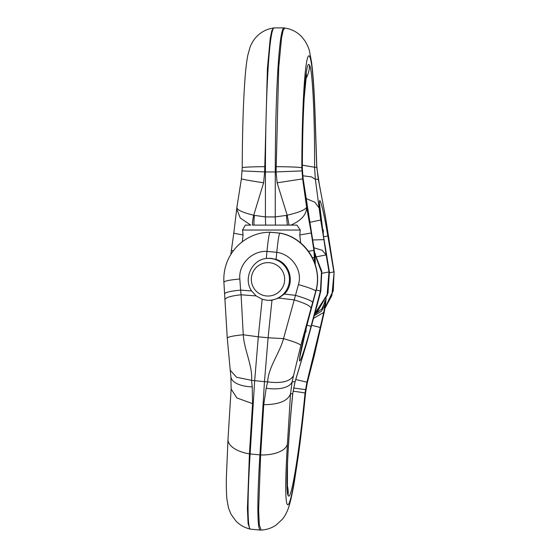 <?xml version="1.0" encoding="UTF-8"?>
<svg xmlns="http://www.w3.org/2000/svg" width="558" height="558" viewBox="0 0 558 558"><rect width="100%" height="100%" fill="white"/><g stroke="black" fill="none" stroke-linecap="round" stroke-linejoin="round"><path stroke-width="0.84" d="M300.692 242.974L299.765 234.946L311.252 232.993L306.6 207.109C306.712 214.391 301.487 220.389 290.941 225.104L289.072 225.104L287.189 215.228C299.221 212.368 305.686 209.662 306.6 207.109L302.638 178.783L301.822 167.825A116.845 7.066 -90 0 1 307.277 58.869A116.845 7.066 -90 0 1 315.082 116.775A28.102 13.42 178.1 0 0 315.117 115.848L316.777 166.312L318.179 178.525L325.447 216.699L334.047 271.92L333.279 290.802L325.147 307.89M331.396 254.825L332.233 260.419M325.447 216.699L331.319 254.581M319.448 184.97L325.384 216.56M332.289 260.586L334.109 272.053L333.175 290.62L325.202 307.549M316.777 166.312L316.742 167.24L314.559 167.24L315.375 179.355L320.704 220.026L323.926 239.647L312.571 239.968M289.072 225.104L287.37 225.104L286.4 215.374L287.189 215.228L277.117 182.815L276.077 171.955L278.721 67.553L281.56 37.846L283.164 30.348L284.81 28.005L284.099 27.907A144.773 8.754 90 0 0 284.029 27.9A144.773 8.754 90 0 0 275.275 171.955L265.434 171.955A144.773 8.754 90 0 1 274.111 27.907A144.773 8.754 90 0 1 274.187 27.9L284.029 27.9M318.179 178.525A28.102 12.52 168.8 0 1 318.276 179.355L315.375 179.355L311.42 176.858L302.771 175.77M315.082 116.775L316.742 167.24L319.553 185.8M319.183 208.078L314.879 202.226L306.147 198.557M320.704 220.026L309.871 222.286M323.926 239.647L326.158 254.943L322.133 250.277L313.889 247.787M329.387 271.934L323.459 235.964L329.366 271.92L327.344 295.203L314.447 314.566L317.467 311.608L328.013 293.187L329.387 271.934L328.997 271.92L327.1 294.764L314.642 313.896M286.4 215.374L275.261 216.929L275.275 171.955L301.878 170.915M314.412 262.197L314.412 257.615L315.012 257.615L315.026 256.443L315.193 259.135L314.293 250.312L303.099 178.783L302.296 167.825L301.822 167.825A28.102 1.165 -179.9 0 0 275.994 166.675M302.38 171.411L302.352 167.895A28.102 1.165 -179.9 0 0 302.296 167.825C302.345 111.474 305.491 62.182 308.902 64.484L309.53 65.133C312.501 69.192 314.914 118.087 314.559 167.24L302.359 165.168M312.375 257.615L314.412 257.615L313.868 250.312L311.252 232.993M308.476 251.281L314.293 250.312L303.154 178.818L302.429 171.418M252.474 225.104L254.099 225.104A12.325 2.434 -81.9 0 1 254.469 215.374L265.42 216.929L265.608 225.104L252.474 225.104C252.362 222.642 252.767 219.35 253.702 215.228L263.62 182.815L264.645 171.955L267.415 68.432L270.205 38.537L271.781 30.753L273.406 28.005L274.111 27.907M236.864 207.485L241.405 178.818L242.228 167.756A28.102 1.165 0.1 0 1 264.743 166.675M254.469 215.374L253.702 215.228C242.019 212.368 236.432 209.662 236.955 207.109M287.37 225.104L275.45 225.104L275.261 216.929L265.42 216.929L265.434 171.955L242.207 170.915M299.765 234.946L300.281 230.036L296.905 225.104L254.099 225.104M242.284 241.788L243.072 234.946A22.187 0.663 -171.6 0 1 233.816 233.028L230.817 254.469M243.072 234.946L242.556 230.036L245.339 225.104L250.744 225.104L240.303 218.045L236.731 209.069L236.906 207.492M315.249 264.576L315.249 260.76L315.207 264.45M315.626 254.713L314.698 252.739M323.459 235.964C320.104 215.779 318.388 198.285 320.055 200.873C321.854 204.472 324.449 216.169 327.853 235.964L323.612 236.78M270.337 258.284A21.078 21.037 -90 0 0 269.144 258.382M269.144 300.288A21.078 21.037 -90 0 0 270.218 300.378M300.281 230.036L242.556 230.036M323.159 234.011L323.34 230.036L322.531 230.036M322.385 229.059L323.34 230.036M266.173 388.194A28.102 13.155 13.1 0 0 292.134 381.784L293.606 375.471C290.258 381.519 281.602 383.653 267.645 381.874C268.3 367.387 279.446 353.577 283.527 338.636L298.446 284.594C302.896 270.351 291.708 254.35 276.775 252.321A417.335 25.11 95.5 0 1 276.091 259.4L271.244 258.354L266.292 258.466A417.335 25.11 95.5 0 0 266.975 251.386C268.175 239.675 269.172 233.293 269.981 232.24L280.346 233.174C292.259 235.776 301.801 242.046 308.986 251.986C317.049 263.962 319.378 276.991 315.961 291.081L306.677 326.304A9.863 0.377 14.8 0 1 306.649 326.325L315.94 291.102C323.312 265.992 305.658 237.589 280.346 233.174L270.553 232.24A9.835 0.593 95.5 0 0 270.553 232.24L269.981 232.24C245.492 232.142 222.349 253.304 223.891 282.195L227.266 338.169L230.238 370.268L236.585 377.264L251.574 380.34C252.732 365.902 244.244 350.215 243.267 334.786L258.305 336.809L254.671 380.723L250.124 453.989A144.773 8.712 95.5 0 0 250.528 529.151L249.838 528.984L248.101 523.606L247.417 508.603L249.433 453.877L252.551 403.643L252.23 386.861L251.574 380.34L264.471 381.665L259.923 454.923A144.773 8.712 95.5 0 0 260.405 530.1A144.773 8.712 95.5 0 0 260.453 530.1A144.773 8.712 95.5 0 0 260.474 530.1L261.186 530.065L259.365 525.162L258.619 510.312L260.635 454.944L263.753 404.71L266.173 388.194L267.645 381.874L264.471 381.665L268.105 337.75L283.527 338.636C293.926 341.636 299.702 343.868 300.86 345.339L315.758 291.102C323.347 265.754 304.947 237.31 279.781 233.174C278.972 234.234 277.968 240.617 276.775 252.321L266.975 251.386C252.181 250.577 238.357 264.185 239.835 279C229.352 279.976 224.058 281.086 223.939 282.327M271.983 300.197A499.731 30.069 95.5 0 0 268.105 337.75L258.305 336.823A499.731 30.069 95.5 0 1 262.19 299.262L267.024 300.316L271.983 300.197L278.728 298.077L293.975 299.848C304.438 303.022 310.15 305.77 311.106 308.086M276.091 259.4C290.453 263.55 295.224 284.015 284.252 294.052L295.426 295.349C305.819 298.384 311.573 300.72 312.682 302.366M293.606 375.471L300.86 345.339M298.446 284.594C308.811 287.565 314.579 289.735 315.758 291.102L315.961 291.081M263.753 404.71C278.937 404.571 287.865 400.916 290.53 393.753L292.713 393.753L295.036 381.784L307.019 341.942L316.267 308.393A19.718 19.718 0 0 0 316.463 307.702A19.718 0.76 -165.2 0 1 316.421 307.737L316.267 308.393M252.551 403.643L236.857 397.931L231.131 389.017L228.006 439.251A28.102 13.559 -176.4 0 0 249.433 453.877L260.635 454.944A28.102 13.559 3.6 0 0 287.412 443.987L290.53 393.753L292.134 381.784L295.036 381.784L294.98 382.174L307.067 341.894L312.159 322.796M303.454 353.646L303.217 354.63M312.145 322.719L320.808 291.102L320.438 291.102L321.478 272.116L314.865 254.295M316.463 307.702L320.85 291.067L321.778 271.586L314.775 253.409M314.621 354.344L307.353 382.335L305.505 393.167A28.102 1.004 5.6 0 1 305.547 393.23C303.329 415.905 300.929 436.691 298.349 455.572L294.352 481.805C292.748 491.326 291.081 499.082 289.358 505.067C287.726 510.751 285.459 515.411 282.55 519.059L276.37 524.89C271.913 528.014 266.857 529.744 261.186 530.065M314.719 314.335L321.715 309.069L324.979 301.787L324.882 304.933L323.821 312.152L320.264 327.469L306.893 382.335L305.031 393.167C299.639 449.267 291.827 498.336 288.632 496.048L288.067 495.399C285.48 491.361 287.698 442.682 292.713 393.753L294.98 382.174M314.649 354.002L307.416 382.3L295.74 379.517M293.076 391.235A28.102 0.997 5.6 0 1 305.031 393.167L305.505 393.167A116.845 7.031 -84.5 0 1 289.728 501.635A116.845 7.031 -84.5 0 1 287.412 443.987M305.463 389.61L293.606 388.033M314.105 315.758L321.471 311.238L324.882 304.933L325.481 304.933L324.247 312.152L314.607 354.128M326.102 298.411L324.296 312.117L313.359 318.423M320.264 327.469L311.497 325.251M227.315 338.315C227.427 336.969 232.749 335.79 243.267 334.786L241.084 294.791C230.454 295.956 225.097 297.644 225.014 299.862M262.19 299.262L256.136 295.921L241.084 294.791L240.61 290.118C230.084 291.15 224.769 292.427 224.658 293.954M266.292 258.466C251.651 259.84 243.086 279.035 251.637 290.941L240.61 290.118L239.835 279M252.23 386.861A28.102 12.66 174.3 0 1 230.893 376.79L230.238 370.268M250.528 529.151A144.773 8.712 95.5 0 0 250.605 529.158L260.405 530.1M280.353 233.181A9.835 0.593 95.5 0 0 280.353 233.174A9.835 0.593 95.5 0 0 280.346 233.174L270.553 232.24M324.463 301.801L324.979 301.787L325.098 300.567M324.296 312.117L320.104 329.108A22.187 0.788 -166.1 0 1 320.055 329.143M306.97 325.181L311.05 326.325L320.438 291.102L316.253 289.923M256.136 295.921L251.637 290.941M278.728 298.077L284.252 294.052M270.149 300.378A21.078 21.037 90 0 1 268.956 300.281M268.998 258.382A21.078 21.037 90 0 1 270.26 258.284M305.038 332.652L305.986 331.85L306.14 328.348M305.261 331.78L305.986 331.85M267.275 258.417A20.953 20.911 90 0 1 289.449 278.7A20.953 20.911 90 0 1 268.544 300.288L271.3 300.288M266.982 262.665A16.698 16.67 90 0 1 284.629 278.323A16.698 16.67 90 0 1 268.998 296.005A16.698 16.67 90 0 1 251.351 280.346A16.698 16.67 90 0 1 266.982 262.665M316.77 256.722L326.158 254.943L328.997 271.92L322.05 273.267M327.853 235.964L333.865 271.92L329.513 272.75M277.117 182.815L303.154 178.818M305.784 78.922A28.102 27.879 -28.5 0 0 309.53 65.133M263.62 182.815C249.042 180.541 241.663 179.202 241.461 178.783M233.23 250.919L231.249 250.347M306.649 326.325C301.627 345.716 299.248 357.183 299.513 360.705C300.078 363.244 305.812 346.099 311.05 326.325M307.416 382.3L305.868 390.098M287.342 485.697A28.102 27.893 155.7 0 1 288.067 495.399M334.109 272.053L331.87 295.552L325.14 307.939M315.117 115.848C314.363 92.565 313.178 74.723 311.573 62.329L309.585 51.65C309.069 48.867 307.549 45.31 305.031 40.992L301.564 36.619C298.23 33.103 294.108 30.557 289.19 28.981L284.81 28.005M302.352 167.895C302.443 140.574 303.057 117.271 304.187 97.971L306.495 74.298M315.026 256.443L314.21 249.572M242.228 167.756C242.346 131.988 243.267 102.407 244.976 79.02C245.666 69.429 246.594 61.575 247.759 55.458L250.047 47.186C251.798 42.84 253.988 39.325 256.624 36.64C260 33.075 264.185 30.502 269.186 28.925L273.406 28.005M315.249 260.76L315.193 259.128M236.745 208.525L233.816 233.028M323.48 235.985L319.574 204.144M305.917 390.091L305.547 393.23M292.755 393.906C290.069 420.816 288.319 444.21 287.496 464.089L287.405 486.416M231.131 389.017L230.893 376.79M249.838 528.984C244.334 527.589 239.689 524.938 235.908 521.019L230.942 514.127L228.431 507.731L226.911 499.103C226.381 493.3 226.206 486.032 226.374 477.299L228.006 439.251M325.523 304.926L326.151 298.293M320.85 291.067L321.764 271.265L314.768 253.353M314.865 353.165L320.104 329.108M306.677 326.304L299.779 357.476M268.544 258.382L271.523 258.382"/></g></svg>
